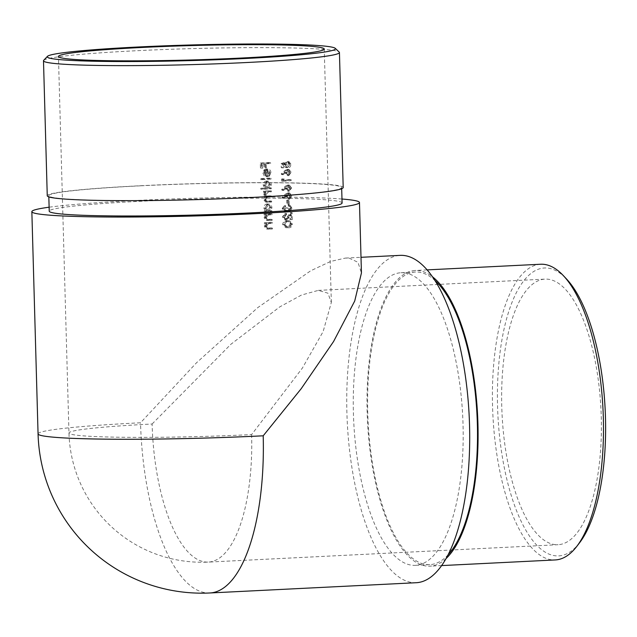 <?xml version="1.0" encoding="UTF-8"?>
<svg xmlns="http://www.w3.org/2000/svg" width="637" height="637" viewBox="0 0 637 637"><rect width="100%" height="100%" fill="white"/><g stroke="black" fill="none" stroke-linecap="round" stroke-linejoin="round"><path stroke-width="0.48" stroke-dasharray="3.19 2.39" d="M152.108 424.011L230.865 344.291L279.754 306.891L301.46 295.05L318.301 290.384L327.92 293.179L331.336 302.448L323.134 331.566L302.416 368.019L251.631 434.577A132.958 7.19 178.4 0 1 78.63 435.421A132.958 7.19 178.4 0 1 68.963 433.009A132.958 7.19 178.4 0 1 152.108 424.011A132.958 49.519 87.2 0 0 205.576 562.001A132.958 49.519 87.2 0 0 208.466 562.089L558.123 544.707A132.958 49.519 87.2 0 1 555.233 544.627A132.958 49.519 87.2 0 1 501.892 410.499A132.958 49.519 87.2 0 1 544.922 279.125A132.958 49.519 87.2 0 1 600.978 409.456A132.958 49.519 87.2 0 1 558.123 544.707M284.803 170.565L287.47 169.251L289.572 172.133L286.873 175.517L288.808 175.685L287.255 175.525L284.803 172.683L284.85 171.616L281.658 174.562L281.188 173.893L284.803 170.565L286.347 170.724L282.717 174.052L281.188 173.893M285.241 186.267L287.908 184.953L290.01 187.835L287.311 191.219L289.246 191.395L287.693 191.227L285.241 188.385L285.288 187.318L282.095 190.264L281.634 189.595L285.241 186.267L286.785 186.434L283.154 189.754L281.634 189.595M287.518 200.161L287.629 204.087A132.958 7.19 178.4 0 1 286.817 204.151L286.706 200.225A132.958 7.19 -1.6 0 0 287.518 200.161L289.079 200.321A136.82 7.397 178.4 0 1 288.258 200.384L286.706 200.225M283.226 216.763L284.938 218.849L287.343 216.731L290.496 212.503L290.695 219.439A132.958 7.19 178.4 0 1 289.891 219.51L289.755 214.757L287.717 217.48L284.516 219.765L282.39 216.875L285.01 213.339L285.034 214.255L283.226 216.763L284.755 216.922L286.57 214.414L285.034 214.255M284.707 218.849L286.475 219.017L284.707 218.849M269.085 162.475L269.109 163.391A132.958 7.19 178.4 0 1 264.865 163.653L264.976 167.714A132.958 7.19 178.4 0 1 264.068 167.77L263.957 163.709A132.958 7.19 178.4 0 1 261.226 163.876L261.337 167.929A132.958 7.19 178.4 0 1 260.422 167.985L260.286 163.016A132.958 7.19 -1.6 0 0 269.085 162.475L270.566 162.626A136.82 7.397 178.4 0 1 261.743 163.168L260.286 163.016M269.523 178.041L269.547 178.957A132.958 7.19 178.4 0 1 260.517 179.515L260.485 178.599A132.958 7.19 -1.6 0 0 269.523 178.041L270.996 178.201A136.82 7.397 178.4 0 1 261.95 178.758L260.485 178.599M269.873 190.734L269.897 191.657A132.958 7.19 178.4 0 1 267.229 191.825L264.244 194.428L265.573 196.045L266.784 196.045A132.958 7.19 -1.6 0 0 270.016 195.838L270.04 196.753A132.958 7.19 178.4 0 1 267.572 196.913C265.804 196.753 264.745 197.621 264.387 199.532L265.701 201.165L266.712 201.165A132.958 7.19 -1.6 0 0 270.16 200.942L270.184 201.857A132.958 7.19 178.4 0 1 266.736 202.08L265.661 202.072L263.599 199.739L265.088 196.913L263.455 194.635L264.626 191.984A132.958 7.19 178.4 0 1 263.495 192.055L263.471 191.14A132.958 7.19 -1.6 0 0 269.873 190.734L271.354 190.893A136.82 7.397 178.4 0 1 264.936 191.291L263.471 191.14M270.518 213.642L270.542 214.558A132.958 7.19 178.4 0 1 268.241 214.701L266.529 214.948L264.896 217.591L266.218 219.439L267.683 219.454A132.958 7.19 -1.6 0 0 270.669 219.263L270.701 220.179A132.958 7.19 178.4 0 1 267.444 220.386L266.298 220.378L264.1 217.798L265.303 214.884A132.958 7.19 178.4 0 1 264.14 214.956L264.108 214.04A132.958 7.19 -1.6 0 0 270.518 213.642L271.991 213.793A136.82 7.397 178.4 0 1 265.573 214.191L264.108 214.04M270.757 222.273L270.781 223.189A132.958 7.19 178.4 0 1 268.488 223.34L266.768 223.587L265.135 226.231L266.457 228.078L267.922 228.094A132.958 7.19 -1.6 0 0 270.916 227.903L270.94 228.818A132.958 7.19 178.4 0 1 267.691 229.025L266.545 229.017L264.347 226.438L265.549 223.523A132.958 7.19 178.4 0 1 264.379 223.595L264.355 222.671A132.958 7.19 -1.6 0 0 270.757 222.273L272.238 222.432A136.82 7.397 178.4 0 1 265.82 222.831L264.355 222.671M269.029 204.071L268.511 204.055C266.497 204.405 265.422 205.783 265.295 208.172L266.688 211.11A136.82 7.397 178.4 0 1 265.494 211.181L265.518 212.097A136.82 7.397 -1.6 0 0 271.935 211.699L271.911 210.783A136.82 7.397 178.4 0 1 270.813 210.855L271.935 207.734C271.68 205.361 270.534 204.135 268.511 204.055L267.038 203.896C269.053 203.975 270.192 205.202 270.454 207.574L269.332 210.696A132.958 7.19 -1.6 0 0 270.43 210.632L270.454 211.548A132.958 7.19 178.4 0 1 264.052 211.946L264.029 211.03A132.958 7.19 -1.6 0 0 265.223 210.958L263.829 208.02C263.957 205.632 265.024 204.254 267.038 203.896L269.037 204.063M268.392 181.171L267.866 181.155C265.86 181.505 264.785 182.883 264.658 185.271L266.107 188.21A136.82 7.397 178.4 0 1 262.221 188.441L262.245 189.356A136.82 7.397 -1.6 0 0 271.298 188.799L271.266 187.883A136.82 7.397 178.4 0 1 270.168 187.955L271.298 184.834C271.036 182.461 269.897 181.234 267.866 181.155L266.401 180.996C268.416 181.075 269.555 182.301 269.817 184.674L268.695 187.796A132.958 7.19 -1.6 0 0 269.793 187.724L269.817 188.648A132.958 7.19 178.4 0 1 260.788 189.197L260.756 188.281A132.958 7.19 -1.6 0 0 264.642 188.05L263.192 185.12C263.32 182.731 264.387 181.354 266.401 180.996L266.919 181.012M268.695 172.436L266.274 169.864L266.457 176.537L265.828 176.513L267.93 176.688L264.204 175.86L262.85 172.938L263.973 169.944L266.099 168.956L268.097 169.124L266.099 168.956C268.105 168.988 269.236 170.167 269.475 172.5L267.827 176.059L267.436 175.263L268.695 172.436L270.176 172.587L268.91 175.422L267.436 175.263M266.648 169.88L268.121 170.031L266.648 169.872M291.013 223.754C290.52 226.461 289.166 227.743 286.961 227.616L285.631 227.6L282.605 224.415C283.154 221.74 284.54 220.498 286.769 220.681L288.179 220.681L291.013 223.754L292.59 223.921L289.731 220.848L286.769 220.681M289.341 211.938L292.152 208.211L289.716 204.995L291.34 208.291L289.731 211.022L287.948 208.02A136.82 7.397 178.4 0 1 287.128 208.084L285.87 210.799L284.532 208.84L285.702 205.695L283.688 208.888L285.902 211.715L287.534 210.393L288.25 211.452L289.692 211.946L286.706 211.285L285.989 210.234L284.365 211.556L282.167 208.729L284.166 205.536L283.003 208.681L284.333 210.64L285.583 207.917A132.958 7.19 -1.6 0 0 286.403 207.853L288.179 210.863L289.771 208.124L288.163 204.827L290.576 208.044L287.789 211.771L289.341 211.946M285.71 210.799L284.182 210.632L285.718 210.791M287.956 210.855L289.731 211.022L287.956 210.855M284.078 211.548L285.902 211.715L284.078 211.54M285.464 194.118L288.131 192.804L290.225 195.694L287.526 199.07L289.469 199.246L287.908 199.078L285.464 196.236L285.511 195.177L282.31 198.123L281.849 197.446L285.464 194.118L287.008 194.285L283.369 197.605L281.849 197.446M282.366 178.527L282.414 180.096A132.958 7.19 -1.6 0 0 289.58 179.53L289.604 180.446A132.958 7.19 178.4 0 1 281.602 181.075L281.546 179.188L282.366 178.527L283.903 178.686L283.075 179.347L281.546 179.188M281.116 163.542L285.129 162.18L284.779 164.465L286.61 166.783L288.537 164.035L287.04 160.978L289.341 163.916C289.238 166.201 288.346 167.467 286.666 167.698L288.219 167.865L286.666 167.698C285.113 167.762 284.213 166.759 283.959 164.696L284.086 163.478L281.968 164.195L282.064 167.666A132.958 7.19 178.4 0 1 281.228 167.722L281.116 163.542L282.637 163.701L282.756 167.889L281.228 167.722M286.308 166.783L288.163 166.95L286.308 166.783M416.359 582.712A163.876 61.033 87.2 0 1 412.792 582.608A163.876 61.033 87.2 0 1 346.894 412.521A163.876 61.033 87.2 0 1 400.084 255.365M404.137 272.827A146.486 54.559 87.2 0 1 462.9 420.595A146.486 54.559 87.2 0 1 415.491 565.337A146.486 54.559 87.2 0 1 353.734 421.742A146.486 54.559 87.2 0 1 400.952 272.732A146.486 54.559 87.2 0 1 404.137 272.827M341.981 199.023A163.876 8.862 -1.6 0 0 134.335 200.567A163.876 8.862 -1.6 0 0 49.129 207.2M342.093 202.988A146.486 7.923 -1.6 0 0 140.841 201.26A146.486 7.923 -1.6 0 0 49.232 211.173M38.061 433.869A163.876 8.862 178.4 0 1 140.538 422.777L196.499 362.787L257.667 307.687L310.721 270.757L330.651 261.433L345.373 258.081L349.195 258.168L357.986 262.309L361.442 272.947M140.411 185.829A146.486 7.923 -1.6 0 0 48.802 195.742A146.486 7.923 -1.6 0 0 195.455 199.572A146.486 7.923 -1.6 0 0 341.655 187.557A146.486 7.923 -1.6 0 0 140.411 185.829M343.2 187.517A148.031 8.002 -1.6 0 0 139.829 185.765A148.031 8.002 -1.6 0 0 47.257 195.782M43.69 60.316A148.031 8.002 178.4 0 1 136.063 50.745A148.031 8.002 178.4 0 1 339.202 52.067M448.273 554.612A146.486 54.559 87.2 0 1 429.824 564.629A146.486 54.559 87.2 0 1 426.639 564.541A146.486 54.559 87.2 0 1 367.875 416.765A146.486 54.559 87.2 0 1 415.284 272.023A146.486 54.559 87.2 0 1 418.469 272.11A146.486 54.559 87.2 0 1 434.625 280.161M579.598 542.732A144.161 53.691 87.2 0 1 555.544 555.814A144.161 53.691 87.2 0 1 497.704 380.894A144.161 53.691 87.2 0 1 566.492 278.958M446.25 558.378A148.031 55.132 87.2 0 1 429.903 566.174A148.031 55.132 87.2 0 1 426.679 566.078A148.031 55.132 87.2 0 1 367.294 416.749A148.031 55.132 87.2 0 1 415.205 270.478A148.031 55.132 87.2 0 1 432.244 276.609M540.59 264.244A148.031 55.132 -92.8 0 0 492.688 410.523A148.031 55.132 -92.8 0 0 552.064 559.851A148.031 55.132 -92.8 0 0 555.289 559.939M265.82 222.831L265.844 223.746L264.379 223.595M265.844 223.746A136.82 7.397 -1.6 0 0 267.014 223.675L265.549 223.523M267.014 223.675L265.804 226.589L264.347 226.438M265.804 226.589L268.01 229.169L269.156 229.185A136.82 7.397 -1.6 0 0 272.421 228.978L270.94 228.818M272.421 228.978L272.389 228.062L270.916 227.903M272.389 228.062A136.82 7.397 178.4 0 1 269.395 228.245L267.93 228.229L266.6 226.382L265.135 226.231M266.6 226.382L268.241 223.746L266.768 223.587M268.241 223.746L269.961 223.491A136.82 7.397 -1.6 0 0 272.262 223.348L270.781 223.189M272.262 223.348L272.238 222.432M265.573 214.191L265.605 215.107L264.14 214.956M265.605 215.107A136.82 7.397 -1.6 0 0 266.768 215.035L265.303 214.884M266.768 215.035L265.565 217.958L264.1 217.798M265.565 217.958L267.771 220.537L268.918 220.545A136.82 7.397 -1.6 0 0 272.174 220.338L270.701 220.179M272.174 220.338L272.15 219.423L270.669 219.263M272.15 219.423A136.82 7.397 178.4 0 1 269.148 219.614L267.683 219.598L266.362 217.75L264.896 217.591M266.362 217.75L268.002 215.107L266.529 214.948M268.002 215.107L269.714 214.86A136.82 7.397 -1.6 0 0 272.023 214.709L270.542 214.558M272.023 214.709L271.991 213.793M265.494 211.181L264.029 211.03M265.518 212.097L264.052 211.946M271.935 211.699L270.454 211.548M271.911 210.783L270.43 210.632M270.813 210.855L269.332 210.696M271.935 207.734L270.454 207.574M265.295 208.172L263.829 208.02M266.688 211.11L265.223 210.958M264.626 207.981L267.261 210.831L269.682 207.654L267.436 204.827L264.626 207.981L266.091 208.14L268.543 204.971L267.07 204.811M268.543 204.971L271.155 207.813L268.734 210.982L267.261 210.831M268.734 210.982L266.091 208.14M271.155 207.813L269.682 207.654M264.936 191.291L264.96 192.207L263.495 192.055M264.96 192.207A136.82 7.397 -1.6 0 0 266.091 192.143L264.626 191.984M266.091 192.143L265.207 193.234L263.742 193.075M265.207 193.234L264.92 194.787L263.455 194.635M264.92 194.787L266.553 197.064L265.088 196.913M266.553 197.064L265.064 199.899L263.599 199.739M265.064 199.899L267.126 202.224L268.209 202.24A136.82 7.397 -1.6 0 0 271.665 202.017L270.184 201.857M271.665 202.017L271.641 201.101L270.16 200.942M271.641 201.101A136.82 7.397 178.4 0 1 268.177 201.324L267.174 201.324L265.852 199.692L264.387 199.532M265.852 199.692C266.202 197.788 267.269 196.913 269.045 197.072A136.82 7.397 -1.6 0 0 271.521 196.913L270.04 196.753M271.521 196.913L271.497 195.997L270.016 195.838M271.497 195.997A136.82 7.397 178.4 0 1 268.257 196.204L267.038 196.204L265.709 194.58L264.244 194.428M265.709 194.58L268.703 191.984A136.82 7.397 -1.6 0 0 271.378 191.809L269.897 191.657M271.378 191.809L271.354 190.893M262.221 188.441L260.756 188.281M262.245 189.356L260.788 189.197M271.298 188.799L269.817 188.648M271.266 187.883L269.793 187.724M270.168 187.955L268.695 187.796M271.298 184.834L269.817 184.674M264.658 185.271L263.192 185.12M266.107 188.21L264.642 188.05M263.989 185.08L266.624 187.931L269.037 184.754L266.799 181.927L263.989 185.08L265.454 185.24L267.906 182.071L266.433 181.911M267.906 182.071L270.518 184.913L268.097 188.082L266.624 187.931M268.097 188.082L265.454 185.24M270.518 184.913L269.037 184.754M261.95 178.758L261.974 179.674L260.517 179.515M261.974 179.674A136.82 7.397 -1.6 0 0 271.028 179.116L269.547 178.957M271.028 179.116L270.996 178.201M268.91 175.422L269.3 176.21L267.827 176.059M269.3 176.21L270.956 172.651L269.475 172.5M270.956 172.651C270.725 170.334 269.594 169.147 267.572 169.108L265.438 170.103L263.973 169.944M265.438 170.103L264.315 173.089L262.85 172.938M264.315 173.089L265.677 176.019L264.204 175.86M265.677 176.019L267.93 176.688L267.747 170.015L270.176 172.587M265.645 175.669L265.494 170.007L264.196 170.971L263.646 172.93L265.645 175.669L267.118 175.82L265.111 173.089L263.646 172.93M265.111 173.089L265.669 171.13L266.959 170.159L265.494 170.007M266.959 170.159L267.118 175.82M265.669 171.13L264.196 170.971M261.743 163.168L261.879 168.144L260.422 167.985M261.879 168.144A136.82 7.397 -1.6 0 0 262.802 168.088L261.337 167.929M262.802 168.088L262.683 164.028L261.226 163.876M262.683 164.028A136.82 7.397 -1.6 0 0 265.422 163.868L263.957 163.709M265.422 163.868L265.533 167.921L264.068 167.77M265.533 167.921A136.82 7.397 -1.6 0 0 266.441 167.865L264.976 167.714M266.441 167.865L266.33 163.813L264.865 163.653M266.33 163.813A136.82 7.397 -1.6 0 0 270.59 163.542L269.109 163.391M270.59 163.542L270.566 162.626M288.314 220.84C286.077 220.665 284.675 221.907 284.126 224.574L282.605 224.415M284.126 224.574L287.176 227.767L288.505 227.775L286.961 227.616M288.505 227.775C290.727 227.911 292.088 226.629 292.59 223.921M286.785 221.596C285.042 221.413 283.927 222.345 283.441 224.383L285.83 226.692L286.929 226.7L288.919 226.151L290.209 223.85L288.059 221.588L286.785 221.596L289.612 221.756L291.778 224.017L290.209 223.85M291.778 224.017L290.48 226.318L288.481 226.86L287.367 226.86L284.97 224.542L283.441 224.383M284.97 224.542C285.464 222.504 286.586 221.572 288.338 221.756M288.481 226.86L286.929 226.7M290.48 226.318L288.919 226.151M286.57 214.414L286.546 213.499L285.01 213.339M286.546 213.499L283.919 217.034L282.39 216.875M283.919 217.034L286.435 219.932L284.898 219.773M286.435 219.932L289.27 217.647L291.324 214.924L289.755 214.757M291.324 214.924L291.451 219.677L289.891 219.51M291.451 219.677A136.82 7.397 -1.6 0 0 292.264 219.606L290.695 219.439M292.264 219.606L292.072 212.67L290.496 212.503M292.072 212.67L288.895 216.898L287.343 216.731M288.895 216.898L286.475 219.017L284.755 216.922M284.532 208.84L283.003 208.681M285.726 206.611L284.19 206.452M285.702 205.695L284.166 205.536M283.688 208.888L282.167 208.729M287.534 210.393L285.989 210.234M288.25 211.452L286.706 211.285M292.152 208.211L290.576 208.044M289.716 204.995L288.163 204.827M289.747 205.91L288.187 205.743M290.862 206.619L289.302 206.452M291.34 208.291L289.771 208.124M287.948 208.02L286.403 207.853M287.128 208.084L285.583 207.917M288.258 200.384L288.362 204.31L286.817 204.151M288.362 204.31A136.82 7.397 -1.6 0 0 289.182 204.246L287.629 204.087M289.182 204.246L289.079 200.321M283.369 197.605L283.839 198.282L282.31 198.123M283.839 198.282L287.056 195.336L285.511 195.177M287.056 195.336L287.008 196.403L285.464 196.236M287.008 196.403L289.087 199.23M289.469 199.246L291.802 195.862L290.225 195.694M291.802 195.862L289.692 192.971L287.749 192.796M289.309 192.963L287.008 194.285M286.276 195.981L287.924 198.155L289.429 195.806L287.805 193.712L286.276 195.981L287.828 196.14L289.357 193.871L287.805 193.712L289.58 193.879L290.998 195.973L289.429 195.806M287.717 198.155L289.485 198.322L287.717 198.155M290.998 195.973L289.485 198.322L287.828 196.14M283.154 189.754L283.616 190.431L282.095 190.264M283.616 190.431L286.833 187.485L285.288 187.318M286.833 187.485L286.785 188.552L285.241 188.385M286.785 188.552L289.246 191.395L291.587 188.003L290.01 187.835M291.587 188.003L289.469 185.12L287.526 184.945M289.087 185.112L286.785 186.434M286.061 188.13L287.709 190.304L289.206 187.955L287.582 185.861L286.061 188.13L287.606 188.289L289.142 186.02L287.582 185.861L289.365 186.028L290.775 188.122L289.206 187.955M287.494 190.304L289.262 190.471L287.494 190.304M290.775 188.122L289.262 190.471L287.606 188.289M283.075 179.347L283.131 181.234L281.602 181.075M283.131 181.234A136.82 7.397 -1.6 0 0 291.173 180.613L289.604 180.446M291.173 180.613L291.149 179.698L289.58 179.53M291.149 179.698A136.82 7.397 178.4 0 1 283.943 180.255L282.414 180.096M283.943 180.255L283.903 178.686M282.717 174.052L283.178 174.729L281.658 174.562M283.178 174.729L286.395 171.783L284.85 171.616M286.395 171.783L286.347 172.842L284.803 172.683M286.347 172.842L288.426 175.677M288.808 175.685L291.149 172.301L289.572 172.133M291.149 172.301L289.031 169.418L287.088 169.243M288.649 169.402L286.347 170.724M285.623 172.428L287.271 174.602L288.768 172.253L287.144 170.151L285.623 172.428L287.168 172.587L288.704 170.318L287.144 170.151L288.927 170.318L290.337 172.42L288.768 172.253M287.056 174.602L288.824 174.769L287.056 174.602M290.337 172.42L288.824 174.769L287.168 172.587M282.756 167.889A136.82 7.397 -1.6 0 0 283.592 167.826L282.064 167.666M283.592 167.826L283.497 164.354L281.968 164.195M283.497 164.354L285.623 163.645L284.086 163.478M285.623 163.645L285.503 164.856L283.959 164.696M285.503 164.856C285.742 166.918 286.65 167.921 288.219 167.865C289.899 167.642 290.798 166.384 290.918 164.083L289.341 163.916M290.918 164.083L288.593 161.145L287.04 160.978M288.593 161.145L288.625 162.061L287.064 161.894M288.625 162.061L290.106 164.203L288.537 164.035M290.106 164.203L288.163 166.95L286.324 164.625L284.779 164.465M286.324 164.625L286.674 162.347L285.129 162.18M286.674 162.347L282.637 163.701M210.003 592.967A163.876 61.033 87.2 0 1 206.436 592.864A163.876 61.033 87.2 0 1 140.538 422.777M251.631 434.577A132.958 49.519 87.2 0 1 208.466 562.089A132.958 132.958 0 0 1 68.963 433.009L58.445 56.478M269.156 229.185L267.691 229.025M269.395 228.245L267.922 228.094M269.961 223.491L268.488 223.34M268.918 220.545L267.444 220.386M269.148 219.614L267.683 219.454M269.714 214.86L268.241 214.701M268.209 202.24L266.736 202.08M268.177 201.324L266.712 201.165M269.045 197.072L267.572 196.913M268.257 196.204L266.784 196.045M268.703 191.984L267.229 191.825M289.27 217.647L287.717 217.48M331.336 302.448L324.257 49.057M345.373 258.081L361.004 257.308M318.301 290.384L544.922 279.125M48.802 195.742L48.834 196.897M341.655 187.557L341.687 188.711M415.284 272.023L400.952 272.732M429.824 564.629L415.491 565.337M427.029 269.889L415.205 270.478M441.72 565.584L429.903 566.174M266.545 229.017L268.01 229.169M266.298 220.378L267.771 220.537M266.855 210.823L268.32 210.974M267.444 204.819L268.91 204.979M265.661 202.072L267.126 202.224M265.701 201.165L267.174 201.316M265.573 196.045L267.038 196.204M266.919 181.004L268.392 181.163M266.218 187.923L267.683 188.074M266.799 181.919L268.273 182.078M288.179 220.681L289.731 220.848M285.631 227.608L287.176 227.767M285.83 226.692L287.367 226.86M288.059 221.588L289.612 221.756M284.516 219.765L286.053 219.932M288.131 192.804L289.692 192.963M287.908 184.953L289.469 185.112M287.47 169.243L289.031 169.41"/><path stroke-width="0.96" d="M141.597 47.48A132.958 7.19 -1.6 0 0 58.445 56.478A132.958 7.19 -1.6 0 0 191.554 59.958A132.958 7.19 -1.6 0 0 324.257 49.057A132.958 7.19 -1.6 0 0 141.597 47.48M361.004 257.308L400.084 255.365A163.876 61.033 87.2 0 1 403.651 255.461A163.876 61.033 87.2 0 1 469.549 425.548A163.876 61.033 87.2 0 1 416.359 582.712L210.003 592.967A163.876 61.033 87.2 0 0 263.2 435.804A163.876 8.862 178.4 0 1 49.973 436.847A163.876 8.862 178.4 0 1 38.061 433.869L31.85 211.659A163.876 8.862 -1.6 0 0 43.762 214.629A163.876 8.862 -1.6 0 0 256.99 213.594A163.876 8.862 -1.6 0 0 359.475 202.502A163.876 8.862 -1.6 0 0 347.563 199.532A163.876 8.862 -1.6 0 0 341.981 199.023M49.129 207.2A163.876 8.862 -1.6 0 0 31.85 211.659M48.834 196.897L49.232 211.173A146.486 7.923 -1.6 0 0 195.885 215.003A146.486 7.923 -1.6 0 0 342.093 202.988L341.687 188.711M359.475 202.502L361.442 272.947L354.721 301.014L333.581 341.504L301.213 388.681L263.2 435.804M137.401 47.034A144.161 7.795 -1.6 0 0 47.441 56.367A144.161 7.795 -1.6 0 0 191.57 60.563A144.161 7.795 -1.6 0 0 335.237 48.324A144.161 7.795 -1.6 0 0 137.401 47.034M43.491 60.762L47.257 195.782A148.031 8.002 -1.6 0 0 195.455 199.652A148.031 8.002 -1.6 0 0 343.2 187.517L339.433 52.489A148.031 8.002 178.4 0 1 191.681 64.632A148.031 8.002 178.4 0 1 43.491 60.762A148.031 8.002 178.4 0 1 43.69 60.316L47.441 56.367M335.237 48.324L339.202 52.067A148.031 8.002 178.4 0 1 339.433 52.489M434.625 280.161A146.486 54.559 87.2 0 1 477.041 415.619A146.486 54.559 87.2 0 1 448.273 554.612M563.307 275.574L566.492 278.958A144.161 53.691 87.2 0 1 605.15 409.249A144.161 53.691 87.2 0 1 579.598 542.732L576.772 546.411A148.031 55.132 -92.8 0 0 603.008 409.36A148.031 55.132 -92.8 0 0 563.307 275.574A148.031 55.132 -92.8 0 0 540.59 264.244L427.029 269.889M432.244 276.609A148.031 55.132 87.2 0 1 477.615 415.587A148.031 55.132 87.2 0 1 446.25 558.378M441.72 565.584L555.289 559.939A148.031 55.132 -92.8 0 0 576.772 546.411M38.061 433.869A163.876 163.876 0 0 0 210.003 592.967"/></g></svg>
